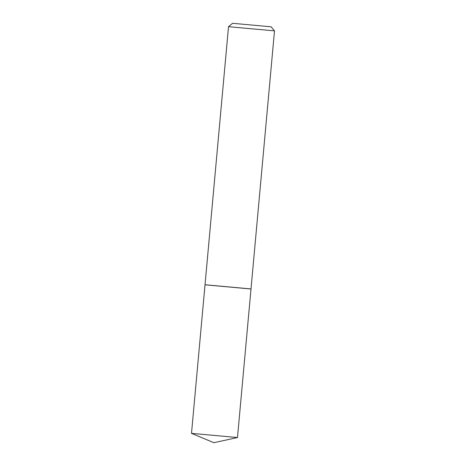 <?xml version="1.0" encoding="UTF-8"?>
<svg xmlns="http://www.w3.org/2000/svg" width="466" height="466" viewBox="0 0 466 466"><rect width="100%" height="100%" fill="white"/><g stroke="black" fill="none" stroke-linecap="round" stroke-linejoin="round"><path stroke-width="0.7" d="M192.184 433.421L237.485 437.545L251.005 288.996L205.023 284.808L191.503 433.357L192.184 433.421M228.515 26.684L232.575 23.3L271.113 26.807L274.497 30.873L228.515 26.684L205.028 284.749L251.011 288.932L274.497 30.873M191.503 433.357L213.836 442.7L237.485 437.545"/></g></svg>
